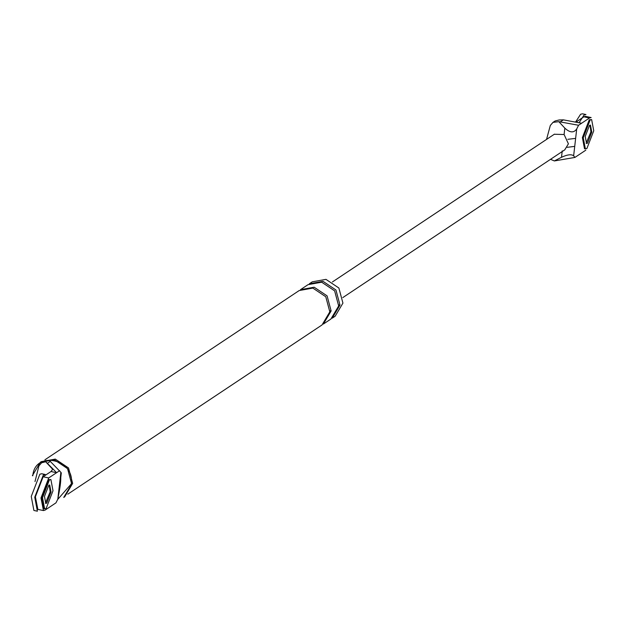 <?xml version="1.0" encoding="UTF-8"?>
<svg xmlns="http://www.w3.org/2000/svg" width="625" height="625" viewBox="0 0 625 625"><rect width="100%" height="100%" fill="white"/><g stroke="black" fill="none" stroke-linecap="round" stroke-linejoin="round"><path stroke-width="0.94" d="M585.477 116.359L583.875 116.813L576.008 122.047L581.602 123.242L578.57 125.258L558.836 121.664L564.828 128.125C569.883 132.812 573.844 133.086 576.711 128.953L575.633 138.383L567.828 139.305M560.414 121.812L563.352 119.859L559.164 119.969L555.102 120.977M563.352 119.859L581.602 123.242L589.469 118L591.07 117.555M561.508 157.281L554.359 160.945L574.906 157.43L573.648 155.812C571.453 154.062 567.406 154.555 561.508 157.281L562.234 150.891M578.57 125.258L576.711 128.953M585.797 150.18L574.906 157.43M576.008 122.047L574.336 121.93M575.633 138.383L574.727 146.375L567.219 147.32M586.141 143.25L590.906 131.906L590.125 125.234L590.906 131.906L586.141 143.25M554.305 134.258L564.102 134.508L568.406 143.82L564.766 149.844M558.836 121.664L553.008 122.375L550.32 125.453L546.539 139.422M554.359 160.945L550.508 159.328M37.867 509.383L35.398 496.773L43.133 476.758L51 471.523L56.586 472.711L48.727 477.945L40.992 497.961L43.453 510.57L45.055 510.125L55.953 502.867L57.812 499.172L60.875 472.312L50.281 461.383L47.352 463.336L45.688 461.758L52.703 469.32M51 471.523L52.977 468.977L56.586 472.711L59.617 470.695M49.258 485.055L50.164 491.852L45.539 503.148M60.781 477.484L60.195 478.242M59.07 492.492L58.492 493.25M60.875 472.312L61.297 472.953L60.789 477.445C60.852 481.055 60.281 486.062 59.078 492.453L57.812 499.172M52.977 468.977L47.352 463.336M35 481.562L38.938 465.852L41.625 462.773L45.688 461.758M43.727 461.375L49.555 460.664L50.281 461.383M71.688 484.055L63.734 497.445L64.711 496.797L72.664 483.398L68.531 467.953L55.305 459.102L41.312 461.633L40.328 462.289L54.32 459.758L67.547 468.609L71.688 484.055M32.375 475.68L40.328 462.289M32.812 475.773C34.641 450.195 75.195 458.828 71.25 483.961L57.633 499.531M339.984 305.078L335.938 289.977L323 281.328L309.32 283.797L312.273 281.836L325.953 279.359L338.883 288.016L342.93 303.117L335.156 316.211L332.203 318.18L339.984 305.078L338.758 304.945M44.914 459.797L299.164 290.562L312.844 288.086L325.773 296.742L329.82 311.844L322.047 324.938L67.797 494.18M331.133 310.969L327.086 295.867L314.156 287.219L300.469 289.688L308.008 284.672L321.688 282.195L334.625 290.852L338.672 305.953L330.891 319.047L323.352 324.062L331.133 310.969L329.914 310.836M591.633 119.586L589.266 119.789L582.391 137.578L584.508 148.781L586.875 148.578L593.75 130.789L591.633 119.586L590.133 119.977L583.266 137.766L585.383 148.961M591.781 132.094L590.461 125.094L589.523 125.336L585.227 136.461L586.555 143.453L587.484 143.211L591.781 132.094M579.102 122.703L584.078 115.023L585.953 114.539L582.453 113.797L580.586 114.281L575.586 122.016M50.891 479.531L48.516 479.734L41.648 497.523L43.766 508.719L46.133 508.523L53.008 490.727L50.891 479.531L49.391 479.922L42.523 497.711L44.633 508.906M45.398 503.195L50.164 491.852L49.383 485.18M51.039 492.039L49.719 485.039L48.781 485.281L44.484 496.398L45.812 503.398L46.742 503.156L51.039 492.039M34.742 497.203L43.336 474.969L45.211 474.484L41.711 473.742L39.844 474.227L31.25 496.461L33.898 510.461L37.391 511.203L34.742 497.203M564.102 134.508L564.828 128.125M583.875 116.813L589.469 118M574.727 146.375L573.648 155.812M43.133 476.758L48.727 477.945M591.148 117.57L585.562 116.375M554.898 121.109L552.797 122.508M332.406 281.961L554.469 134.141M564.875 149.773L342.812 297.586M43.375 510.555L37.781 509.367M43.516 461.508L41.422 462.906"/></g></svg>
